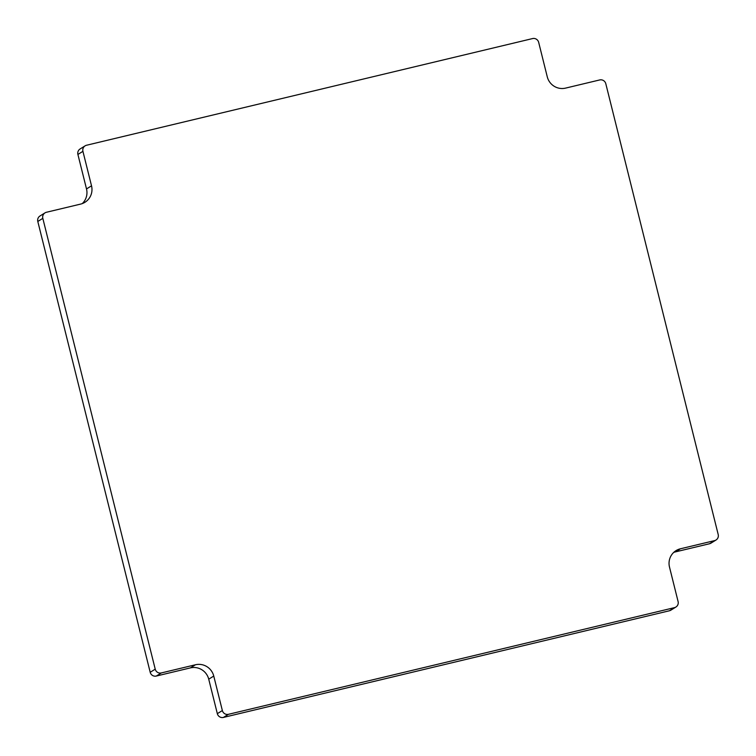 <?xml version="1.0" encoding="UTF-8"?>
<svg xmlns="http://www.w3.org/2000/svg" width="756" height="756" viewBox="0 0 756 756"><rect width="100%" height="100%" fill="white"/><g stroke="black" fill="none" stroke-linecap="round" stroke-linejoin="round"><path stroke-width="1.13" d="M669.495 567.066A15.262 15.007 -121.8 0 1 680.438 548.78L714.552 540.625A5.084 4.999 58.2 0 0 718.2 534.53L605.802 83.708A5.084 4.999 58.2 0 0 599.697 79.947L565.573 88.112A15.262 15.007 -121.8 0 1 547.268 76.828L538.669 42.336A5.084 4.999 58.2 0 0 532.564 38.575L86.571 145.237A5.084 4.999 58.2 0 0 82.924 151.332L91.523 185.825A15.262 15.007 -121.8 0 1 80.59 204.101L46.466 212.256A5.084 4.999 58.2 0 0 42.818 218.352L155.226 669.173A5.084 4.999 58.2 0 0 161.33 672.934L195.445 664.77A15.262 15.007 -121.8 0 1 213.759 676.062L222.358 710.545A5.084 4.999 58.2 0 0 228.454 714.307L674.447 607.644A5.084 4.999 58.2 0 0 678.094 601.549L669.495 567.066M673.719 552.419A15.262 15.007 -121.8 0 1 675.41 551.899L709.534 543.744A5.084 4.999 58.2 0 0 710.99 543.139L716.008 540.02M85.116 145.842L80.098 148.96A5.084 4.999 58.2 0 0 77.906 154.451L86.505 188.934A15.262 15.007 -121.8 0 1 82.281 203.581M45.01 212.861L39.992 215.98A5.084 4.999 58.2 0 0 37.8 221.47L150.198 672.292A5.084 4.999 58.2 0 0 156.303 676.053L190.427 667.888A15.262 15.007 -121.8 0 1 208.732 679.172L217.331 713.664A5.084 4.999 58.2 0 0 223.436 717.425L669.429 610.763A5.084 4.999 58.2 0 0 670.884 610.158L675.902 607.04M680.438 548.78L675.41 551.899M714.552 540.625L709.534 543.744M82.924 151.332L77.906 154.451M91.523 185.825L86.505 188.934M42.818 218.352L37.8 221.47M155.226 669.173L150.198 672.292M161.33 672.934L156.303 676.053M195.445 664.77L190.427 667.888M213.759 676.062L208.732 679.172M222.358 710.545L217.331 713.664M228.454 714.307L223.436 717.425M674.447 607.644L669.429 610.763"/></g></svg>
